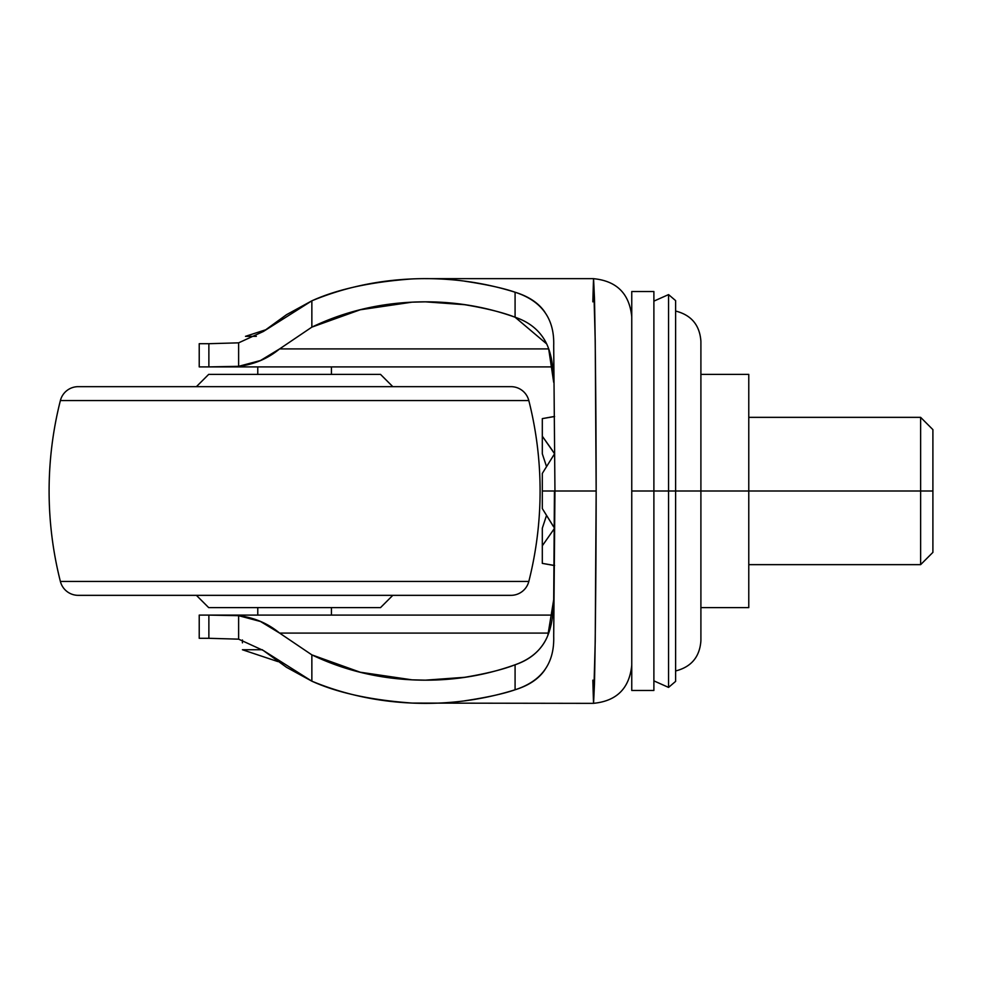 <?xml version="1.0" encoding="UTF-8"?>
<svg xmlns="http://www.w3.org/2000/svg" width="982" height="982" viewBox="0 0 982 982"><rect width="100%" height="100%" fill="white"/><g stroke="black" fill="none" stroke-linecap="round" stroke-linejoin="round"><path stroke-width="1.47" d="M245.5 336.335L265.25 329.927L245.5 336.335L256.339 336.335M262.415 649.753L242.431 649.753L277.881 661.586L242.431 649.753L262.415 649.753M242.431 639.982L242.431 642.842M257.775 366.9L257.775 374.387L257.775 366.9M257.775 607.613L257.775 615.1L257.775 607.613M331.425 615.1L331.425 607.613L331.425 615.1M331.425 374.387L331.425 366.9L331.425 374.387M675.616 670.952C691.316 666.962 699.736 656.897 700.903 640.743L700.903 411.213L700.903 640.743L700.903 491L675.616 491L675.616 681.385L675.616 491L668.558 491L668.558 687.4L668.558 491L653.889 491L653.889 690.469L653.889 491L631.757 491L631.757 690.469L631.757 491L668.558 491L668.558 687.4L668.558 491L675.616 491L675.616 670.952L675.616 491L700.903 491L700.903 640.743L700.903 341.257C699.736 325.103 691.316 315.038 675.616 311.048M553.701 599.646C553.431 617.248 550.693 630.837 545.501 640.424C539.179 651.95 529.04 660.064 515.084 664.777C503.066 669.503 486.25 673.677 464.621 677.31L425.378 680.158L412.059 679.839L360.21 672.216L311.859 654.871L279.612 633.095L311.859 654.871L311.859 681.177L263.36 650.514L238.626 639.159L238.626 615.677L208.871 615.1L208.871 638.3L238.626 639.159L238.626 615.677C254.178 617.543 267.841 623.349 279.612 633.095L548.717 633.095L279.612 633.095L260.5 621.496L238.626 615.677L229.751 615.1L552.706 615.1L199.223 615.1L199.223 638.3L199.223 615.1L208.871 615.1L208.871 638.3L238.626 639.159L263.36 650.514L286.548 667.33L311.859 681.177L311.859 654.871C342.902 669.773 376.302 678.096 412.059 679.839C447.829 681.582 482.162 676.561 515.084 664.777C531.422 658.959 542.334 649.188 547.833 635.464L553.701 599.646L554.449 491L553.701 599.646M464.56 281.171C486.691 284.51 503.533 288.192 515.084 292.219C541.72 300.897 554.585 318.72 553.701 345.676L554.953 491L596.16 491C596.16 442.845 595.583 346.339 594.441 297.521L593.57 278.642L425.366 278.642M546.667 343.909L515.084 317.223C482.162 305.439 447.829 300.418 412.059 302.161C376.302 303.904 342.902 312.227 311.859 327.129L279.612 348.905L548.717 348.905L279.612 348.905L260.5 360.504L238.626 366.323L229.751 366.9L552.706 366.9L199.223 366.9L199.223 343.7L199.223 366.9L208.871 366.9L208.871 343.7L238.626 342.841L263.36 331.486L311.859 300.823L311.859 327.129L279.612 348.905C267.841 358.651 254.178 364.457 238.626 366.323L238.626 342.841L208.871 343.7L208.871 366.9L238.626 366.323L238.626 342.841L263.36 331.486L286.548 314.67L311.859 300.823C337.366 289.199 370.877 281.895 412.391 278.913C447.731 277.427 481.953 281.859 515.084 292.219C528.746 296.454 538.652 303.057 544.789 312.031L544.838 312.104M700.903 491L700.903 341.257L700.903 607.613L748.775 607.613L700.903 607.613L700.903 491L748.775 491L748.775 607.613L748.775 491L700.903 491L700.903 374.387L700.903 491M208.871 343.7L199.223 343.7L208.871 343.7M199.223 638.3L208.871 638.3L199.223 638.3M553.701 345.676L554.953 491L553.701 636.324C554.548 663.353 541.671 681.177 515.084 689.781L515.084 664.777L515.084 689.781C481.953 700.141 447.731 704.573 412.391 703.087C377.063 701.59 343.553 694.286 311.859 681.177C337.366 692.801 370.877 700.105 412.391 703.087L593.57 703.358L594.441 684.479C595.583 635.661 596.16 539.155 596.16 491L554.953 491L553.701 636.324M544.801 669.945L544.752 670.006C538.627 678.955 528.733 685.546 515.084 689.781C503.533 693.808 486.691 697.49 464.56 700.829M412.391 278.913C377.063 280.41 343.553 287.714 311.859 300.823L311.859 327.129L360.21 309.784L412.059 302.161L425.378 301.842L464.621 304.69C486.25 308.323 503.066 312.497 515.084 317.223L515.084 292.219L515.084 317.223C529.053 321.936 539.192 330.062 545.513 341.601C550.693 351.175 553.431 364.764 553.701 382.354L548.631 348.598M592.833 301.842L593.521 278.679L595.227 340.766L596.16 491L595.227 641.234L593.521 703.321L592.833 680.158M653.889 301.13L668.558 294.6L675.616 300.615L675.616 681.385L668.558 687.4L653.889 680.87M675.616 625.62L675.616 570.788M675.616 491L675.616 657.253M675.616 422.137L675.616 363.757M668.558 491L668.558 294.6L668.558 491M653.889 491L653.889 690.469L631.757 690.469L631.757 291.531L631.757 491L631.757 291.531L653.889 291.531L653.889 491M932.9 552.375L932.9 491L932.9 552.375L920.625 564.65L920.625 491L748.775 491L920.625 491L920.625 564.65L748.775 564.65M932.9 429.625L932.9 491L920.625 491L932.9 491L932.9 429.625L920.625 417.35L920.625 491L920.625 417.35L748.775 417.35M554.364 454.101L542.31 473.422L542.31 491L554.449 491L542.31 491L542.31 508.578L553.296 526.315M554.364 528.586L542.31 545.783L542.31 563.373L554.106 565.509M554.106 416.491L542.31 418.627L542.31 436.217L552.473 450.517M554.585 416.528L542.31 418.627L542.31 453.794L546.471 466.401L542.31 453.794L542.31 436.217L554.585 453.77L542.31 473.422L542.31 508.578L554.585 528.23L542.31 545.783L542.31 528.206L546.471 515.599L542.31 528.206L542.31 563.373L554.585 565.472M748.775 374.387L748.775 491L748.775 374.387L700.903 374.387L748.775 374.387M380.525 374.387L208.675 374.387L196.4 386.663L208.675 374.387L380.525 374.387L392.8 386.663L380.525 374.387M60.381 400.558L528.819 400.558A18.413 18.413 0 0 0 510.971 386.663L78.229 386.663A18.413 18.413 0 0 0 60.381 400.558A368.25 368.25 0 0 0 60.381 581.442L528.819 581.442A368.25 368.25 0 0 0 528.819 400.558L60.381 400.558A18.413 18.413 0 0 1 78.229 386.663L510.971 386.663A18.413 18.413 0 0 1 528.819 400.558A368.25 368.25 0 0 1 528.819 581.442L60.381 581.442A18.413 18.413 0 0 0 78.229 595.337L510.971 595.337A18.413 18.413 0 0 0 528.819 581.442A18.413 18.413 0 0 1 510.971 595.337L78.229 595.337A18.413 18.413 0 0 1 60.381 581.442A368.25 368.25 0 0 1 60.381 400.558M208.675 607.613L380.525 607.613L392.8 595.337L380.525 607.613L208.675 607.613L196.4 595.337L208.675 607.613M593.521 278.679C616.733 280.938 629.474 293.679 631.757 316.891M593.521 703.321C616.733 701.062 629.474 688.321 631.757 665.109"/></g></svg>
